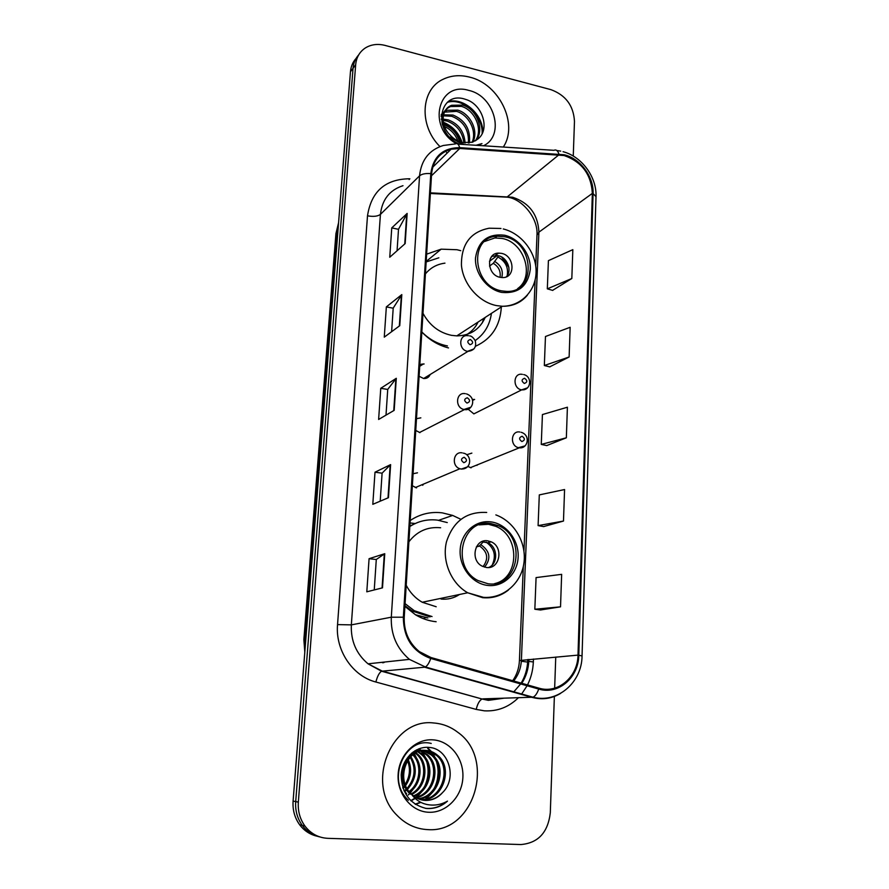 <?xml version="1.0" encoding="UTF-8"?>
<svg xmlns="http://www.w3.org/2000/svg" width="889" height="889" viewBox="0 0 889 889"><rect width="100%" height="100%" fill="white"/><g stroke="black" fill="none" stroke-linecap="round" stroke-linejoin="round"><path stroke-width="1.33" d="M460.835 519.298L452.69 515.431L442.255 512.853C430.676 511.453 419.986 514.009 410.196 520.521M404.895 606.398L415.552 614.821C422.053 618.7 428.92 621 436.143 621.733M414.919 523.499L410.051 522.954M460.746 250.676L457.013 249.731L441.166 249.164L426.642 254.154M421.831 332.019C429.543 340.054 438.433 345.354 448.523 347.921M424.12 363.968L419.808 364.712M419.097 376.247L423.62 378.514C426.753 378.692 428.943 377.347 430.198 374.491M420.841 417.852L416.485 418.686M415.752 430.454L419.941 432.632M417.486 472.815L413.085 473.737M412.34 485.738L416.574 487.883M471.87 453.112L466.669 454.757M467.858 466.436L471.114 467.825M474.626 399.472L472.492 399.472M468.114 409.184L473.881 413.896M475.482 346.277C491.584 338.931 500.196 325.807 501.34 306.927M422.719 485.294L423.42 484.138M476.982 465.392L477.404 464.725M356.033 58.474C352.766 62.097 350.911 66.519 350.455 71.753L293.092 801.078C292.514 809.979 294.692 817.869 299.637 824.748C304.227 830.804 310.094 834.638 317.217 836.238M358.656 54.929C355.367 58.563 353.5 63.008 353.044 68.264L295.704 801.6C295.115 810.546 297.304 818.48 302.282 825.414C306.905 831.504 312.806 835.36 319.973 836.971C312.806 835.36 306.905 831.504 302.282 825.414C297.304 818.48 295.115 810.546 295.704 801.6L353.044 68.264C353.5 63.008 355.367 58.563 358.656 54.929M469.625 77.132C460.324 74.754 451.712 75.365 443.789 78.965C420.808 88.633 418.408 125.327 439.955 146.574C418.408 125.327 420.808 88.633 443.789 78.965C451.712 75.365 460.324 74.754 469.625 77.132C499.307 83.944 518.72 124.26 503.285 147.052C518.72 124.26 499.307 83.944 469.625 77.132M446.522 152.408L447.278 152.964L446.522 152.408M433.765 722.99C391.905 717.456 364.268 783.498 396.961 815.269C405.684 824.27 415.974 829.048 427.842 829.626C474.293 833.271 495.951 758.839 457.879 732.358C450.656 726.78 442.622 723.657 433.765 722.99C391.905 717.456 364.268 783.498 396.961 815.269C405.684 824.27 415.974 829.048 427.842 829.626C474.293 833.271 495.951 758.839 457.879 732.358C450.656 726.78 442.622 723.657 433.765 722.99M564.126 155.542C581.817 161.754 591.218 174.377 592.352 193.391L577.994 655.115C577.861 676.94 558.014 694.131 538.878 688.142L430.943 657.516L419.264 651.559C408.807 642.858 403.795 631.434 404.228 617.288L431.598 173.8C432.965 160.865 439.466 152.675 451.112 149.219L459.78 148.463L564.126 155.542M564.159 154.764L459.691 147.652C442.855 147.83 433.221 156.486 430.787 173.611L403.339 617.199C403.517 637.969 412.652 651.715 430.743 658.449L538.712 689.053C558.325 695.187 578.661 677.551 578.783 655.182L593.074 193.558C593.919 176.778 580.284 158.442 564.159 154.764M540.468 609.987L560.526 606.831L561.648 574.35L536.078 577.594L534.845 609.243L540.656 610.01M543.624 526.577L563.482 521.043L564.571 489.539L539.301 494.895L538.101 525.621L543.812 526.61M552.591 290.37L571.827 278.501L572.827 249.653L548.413 260.644L547.324 288.847L552.769 290.425M549.68 366.868L569.127 356.989L570.149 327.285L545.468 336.509L544.335 365.523L549.869 366.913M546.702 445.578L566.349 437.799L567.404 407.218L542.423 414.563L541.268 444.411L546.891 445.611M573.261 156.064L574.472 121.371C573.572 105.691 565.715 95.112 550.913 89.645L385.181 45.439C377.847 43.583 371.291 44.383 365.512 47.85C359.667 51.673 356.389 57.296 355.667 64.753L298.337 802.122C297.748 811.124 299.96 819.113 304.96 826.081C310.894 833.76 318.529 837.849 327.863 838.338L520.932 844.55C538.201 843.05 547.991 832.46 550.302 812.79L554.38 696.187M554.658 688.164L555.747 657.071M382.492 587.851L366.801 591.818L369.079 558.692L384.748 553.703L382.492 587.851M399.761 325.685L384.27 337.142L386.348 306.905L401.806 294.603L399.761 325.685M405.173 243.586L389.749 257.243L391.76 227.884L407.151 213.438L405.173 243.586M388.437 497.696L372.802 504.319L375.002 472.192L390.615 464.614L388.437 497.696M394.183 410.34L378.625 419.464L380.759 388.304L396.294 378.292L394.183 410.34M380.759 388.304L387.737 389.449M386.004 415.141L387.737 389.393L396.294 378.292M375.002 472.192L382.103 473.181M380.214 501.174L382.103 473.137L390.615 464.614M391.76 227.884L398.505 229.318M397.072 250.765L398.516 229.229L407.151 213.438M386.348 306.905L393.205 308.205M391.616 331.708L393.205 308.127L401.806 294.603M369.079 558.692L376.291 559.514M374.247 589.94L376.291 559.481L384.748 553.703M566.349 437.799L541.268 444.411M569.127 356.989L544.335 365.523M571.827 278.501L547.324 288.847M563.482 521.043L538.101 525.621M560.526 606.831L534.845 609.243M441.222 119.226L441.855 119.159M443.022 119.115L448.289 119.893C458.624 123.904 464.225 131.616 465.103 143.007M443.078 120.359L447.134 121.093C456.924 124.827 462.513 132.072 463.88 142.851M441.133 115.737L442.578 115.114M443.5 114.825L452.979 115.048C465.291 120.237 470.759 129.527 469.381 142.929M441.111 116.459L442.311 116.048M443.289 115.803L451.801 116.27C463.636 121.148 469.159 130.072 468.392 143.04M441.222 114.614L444.111 111.814M444.856 111.336L446.945 110.292L457.757 110.114C470.059 113.559 478.849 130.427 472.959 142.007M441.233 114.492L443.667 112.581M444.444 112.136L456.557 111.358C468.459 114.725 477.237 130.694 472.115 142.307M464.536 144.54L463.436 144.218C457.924 142.384 453.401 139.251 449.867 134.784C453.39 138.728 457.535 141.307 462.291 142.529L472.326 142.24L477.46 139.329C490.861 129.805 482.338 104.113 465.78 99.446C438.41 89.545 431.943 132.983 459.58 144.174M449.867 134.784C440.022 125.171 441.288 108.747 451.734 105.269L462.602 105.113C476.571 108.814 485.016 129.627 476.015 140.429M459.68 142.707L449.712 137.028M442.411 124.893C440.777 115.87 443.489 109.747 450.523 106.536L461.38 106.369C474.915 110.014 483.516 129.783 475.293 140.884M443.9 124.738C451.768 127.627 457.002 133.272 459.613 141.684M444.533 126.56C450.845 129.45 455.29 134.239 457.846 140.918M483.46 145.763C505.296 135.773 494.673 95.934 468.881 90.434C438.344 80.777 426.753 127.071 456.201 143.573M478.249 145.429L481.982 143.607L476.004 145.285M447.256 102.368C462.658 97.39 483.049 115.226 482.171 133.572M443.467 123.06C452.045 126.905 457.979 133.294 461.269 142.251M461.691 143.596L461.902 144.374M448.123 101.657C463.258 97.012 483.138 114.214 482.794 132.183M443.3 122.193C452.534 126.06 458.802 132.817 462.113 142.484M504.419 236.707L497.095 236.207C468.503 236.974 472.526 286.425 501.852 290.892L506.441 291.392C536.834 293.059 534.6 241.841 504.419 236.707M517.687 288.581C535.122 276.579 524.377 242.253 502.107 238.452L494.817 237.952L484.594 241.497M457.424 335.898L457.735 335.275M466.936 334.464C471.815 331.486 475.526 327.352 478.06 322.062M475.171 340.565C484.338 334.186 489.761 325.13 491.428 313.373M422.986 313.306C429.543 325.307 439.033 332.653 451.445 335.331L456.79 335.886C470.237 335.631 479.716 329.463 485.216 317.406M444.945 263.155C436.988 264.177 430.487 267.756 425.42 273.89M438.822 257.81L426.153 261.955M421.831 331.953C429.276 339.431 437.81 344.087 447.434 345.932M501.396 253.343L498.485 253.121C485.594 253.176 487.15 275.29 500.251 277.346L502.618 277.579C515.864 278.001 514.664 255.532 501.396 253.343M506.274 276.846C512.52 270.778 507.33 257.232 498.184 255.699L491.839 256.321M483.827 318.318L482.238 322.974M489.472 261.277L497.262 255.543M501.652 257.01L508.864 267.278M507.208 275.668C508.608 267.467 505.519 261.244 497.929 256.988L497.996 255.665M497.929 256.988L493.284 263.311L489.517 266.067M490.272 258.755L492.25 255.788M406.64 793.666L403.906 790.632M414.819 750.827L422.886 750.372M415.263 753.105L416.241 753.916C427.931 763.373 425.542 786.576 411.174 793.888L411.674 794.388C415.585 798.122 420.13 800.133 425.286 800.422C432.054 800.567 437.821 797.944 442.589 792.555C437.432 797.944 431.432 800.533 424.575 800.322L422.831 800.167M442.589 792.555C457.879 777.875 448.323 748.538 429.465 747.46C415.519 745.738 402.095 758.85 401.195 774.997C401.706 793.144 409.973 804.278 426.009 808.412L427.698 808.546C435.088 808.734 441.689 806.267 447.489 801.122C440.822 804.878 433.81 805.967 426.464 804.389C420.23 802.889 415.141 799.389 411.185 793.888C395.238 779.442 406.906 748.105 426.087 750.46C430.298 750.705 434.165 752.338 437.688 755.35C453.99 768.185 442.6 801.567 420.953 799.744M410.418 794.21C393.849 780.064 405.362 747.993 424.798 750.383M408.229 759.684C412.052 768.563 411.196 777.175 405.628 785.52M404.873 786.498L403.05 788.465M407.562 760.684C410.662 768.807 409.873 776.697 405.184 784.354M404.417 785.454L402.728 787.476M409.596 755.072L410.24 755.828M410.818 756.572C417.674 767.907 416.574 778.808 407.54 789.276M406.806 789.932L404.673 791.588M410.185 757.25C416.263 768.04 415.219 778.431 407.051 788.443M406.306 789.165L404.162 790.954M411.807 752.994L412.774 753.805M413.374 754.361C423.597 763.507 421.864 784.176 409.585 792.132M411.274 753.461L412.14 754.25M412.729 754.85C422.153 763.951 420.486 783.487 409.062 791.477M415.896 752.75L417.463 753.994C429.398 763.651 426.642 787.454 411.707 794.422M418.43 751.616L422.375 754.328C435.299 764.751 430.932 790.932 413.885 796.288M417.797 751.861L421.142 754.25C433.81 764.473 429.876 790.065 413.341 795.855M416.474 749.894L417.83 750.06M418.463 750.183L420.341 750.66M420.964 750.861L427.387 754.661C441.344 765.851 435.054 794.433 416.163 797.777M420.33 751.016L426.131 754.583C439.822 765.573 434.043 793.555 415.585 797.433M423.52 750.483L432.487 755.005C447.556 766.985 438.966 797.966 418.508 798.922M420.353 750.127L422.253 750.405M422.886 750.549L431.209 754.917C445.989 766.696 438.01 797.077 417.919 798.666M425.442 750.438L436.377 755.261C452.357 767.874 441.722 800.667 420.33 799.567M432.821 739.837C415.652 738.581 399.239 754.528 398.15 774.13C396.794 793.721 411.34 811.735 428.798 812.268C446.256 813.091 462.069 796.655 462.88 777.486C463.947 758.328 450.012 740.804 432.821 739.837M447.489 801.122C440.677 806.712 433.299 809.112 425.375 808.312M408.407 800.211C385.726 780.286 405.006 736.503 431.232 743.448M427.687 748.405L430.587 751.294M431.087 751.883L434.465 757.006M436.666 762.34C439.255 771.474 438.355 780.331 433.954 788.899M430.554 794.021L425.564 798.955M424.786 799.544L423.72 800.289M420.497 802.178L415.163 804.212M418.897 748.816L420.164 750.105M421.308 751.427L424.775 756.828M426.953 762.551C429.054 770.819 428.231 778.853 424.486 786.654M420.997 792.188L415.874 797.355M414.163 798.622L410.751 800.645M428.309 748.438L431.432 751.583M432.043 752.327L436.099 759.139M438.533 768.185L437.088 783.098M432.676 792.11L426.687 798.644M425.753 799.378L424.386 800.367M420.897 802.378L415.452 804.401M419.297 748.66L421.119 750.527M422.253 751.894L426.387 759.095M428.698 769.796L427.765 779.442M423.131 790.154L416.997 797.033M414.607 798.822L411.018 800.9M413.152 751.95L413.941 753.061M414.341 753.683L417.008 759.084M413.918 788.21L410.285 792.955M409.729 793.533L408.184 794.999M490.839 523.543C461.747 517.998 450.301 566.982 478.082 580.584L487.983 583.751C518.898 588.54 527.277 536.423 497.896 525.499L490.839 523.543M494.695 583.595C519.821 578.139 520.143 535.4 495.495 526.232L488.45 524.288L479.038 524.877M447.267 522.576L437.532 520.132C427.565 518.943 418.33 521.065 409.829 526.51M440.622 527.766C427.709 526.521 417.119 531.2 408.884 541.801M406.195 585.262C410.04 592.63 415.385 598.286 422.253 602.253L436.188 606.743M405.062 603.642L414.274 610.699L432.043 616.566M417.641 522.499L409.862 525.988M404.94 605.709L412.34 611.076L430.054 616.922M441.044 599.064C447.767 599.697 453.923 598.164 459.524 594.485M487.661 540.823C474.548 538.456 469.837 560.548 482.349 566.237L486.394 567.482C499.862 569.705 503.974 546.991 491.15 541.823L487.661 540.823M488.539 567.526C498.385 563.959 497.851 546.824 487.828 542.768L481.671 541.768M488.105 540.89L489.839 542.19M479.427 545.913L484.194 540.934M486.127 542.134C494.362 548.102 496.395 555.725 492.228 564.993M479.393 545.924L476.448 546.757M350.455 71.753L355.667 64.753M293.092 801.078L298.337 802.122M338.498 223.739L336.92 231.64L337.964 230.551M304.805 652.115L303.86 639.535L335.931 233.585L336.92 231.64L304.794 639.158L305.849 638.969M303.86 639.535L304.794 639.158L305.083 648.659M592.352 193.391L538.901 232.162C538.001 214.438 529.233 202.803 512.609 197.236L430.42 192.846M533.444 659.027L533.333 661.961L528.788 661.394M521.143 683.108C525.155 676.451 527.333 669.084 527.699 661.005L528.811 660.749L528.866 659.427M533.333 661.961C532.989 670.139 531.055 677.796 527.521 684.919M527.088 685.763L521.399 694.387M518.331 697.798C508.764 707.155 497.473 711.5 484.438 710.833L476.204 709.411L375.88 682.019C352.566 676.107 335.242 650.27 337.542 624.6L367.501 215.827C371.269 191.602 385.115 179.256 409.062 178.778L409.885 178.822M538.712 689.053C537.167 693.464 535.256 696.176 532.989 697.198L482.794 698.876L489.406 700.032L503.052 698.265M521.799 683.297C526.099 676.573 528.444 669.061 528.811 660.749M457.813 144.107L553.925 150.319C556.058 149.341 557.703 150.552 558.892 153.953M403.339 617.199L391.304 617.199L419.552 175.844C421.808 173.966 425.553 173.222 430.787 173.611M430.743 658.449C429.154 662.994 427.353 665.828 425.342 666.972L409.418 659.371C396.761 648.537 390.727 634.49 391.304 617.199L351.344 624.878C350.699 640.858 356.256 653.837 368.024 663.816L382.137 671.039L482.082 699.021C479.504 700.365 477.537 703.832 476.204 709.411M402.995 185.69C389.649 190.013 382.126 199.581 380.436 214.382L419.552 175.844C421.242 160.031 429.165 149.908 443.3 145.485L455.257 143.94C457.146 142.918 458.624 144.151 459.691 147.652M560.514 693.442C551.647 698.721 542.168 700.032 532.078 697.387L424.553 667.206L381.525 671.217C379.236 672.706 377.347 676.307 375.88 682.019M578.783 655.182L582.051 655.971C581.939 682.43 557.492 703.644 532.989 697.198L425.342 666.972L409.418 659.371L368.024 663.816L381.525 671.217L482.082 699.021L488.361 700.343L503.663 698.243M563.037 151.686C582.006 156.62 596.919 177.278 596.008 196.691L593.074 193.558M367.501 215.827C373.413 216.849 377.725 216.371 380.436 214.382L351.344 624.878L337.542 624.6M409.062 178.778L409.162 179.545M383.059 662.205L384.104 662.516M502.93 689.208L503.53 688.931M513.642 680.985C518.409 675.062 520.987 668.095 521.399 660.083L538.901 232.162L536.978 235.163M577.994 655.115L519.432 660.538L523.321 566.426M558.992 154.742L506.919 197.147L430.387 193.491M459.78 148.463L431.476 175.766M502.785 196.947L506.919 197.147C520.854 198.136 538.234 216.983 536.989 234.952L535.711 265.811M527.644 662.083L521.332 661.238M393.76 410.596L395.872 378.67M399.339 325.996L401.384 295.07M404.751 243.964L406.729 213.982M388.004 497.873L390.182 464.903M382.07 587.962L384.315 553.903M501.774 292.414C518.398 293.848 527.91 286.169 530.3 269.356C531.033 254.21 519.054 238.308 504.485 235.218C487.905 233.385 478.249 240.93 475.515 257.877C474.582 273.29 487.016 289.592 501.774 292.414M527.444 295.126C521.065 302.693 512.697 306.405 502.341 306.272L496.662 305.627C478.86 302.238 463.102 284.258 461.435 265.255C461.224 244.253 470.481 231.896 489.183 228.206L500.974 228.473M475.226 340.709L476.104 339.92M494.851 261.577C501.129 265.478 503.441 270.801 501.774 277.557M493.284 263.311C498.696 266.644 500.94 271.312 500.007 277.301M487.905 585.451C503.53 587.273 517.576 573.805 518.154 556.959C518.965 540.123 506.319 523.799 490.917 521.887C475.515 519.732 460.969 532.778 460.158 549.969C459.124 567.115 472.27 583.873 487.905 585.451M508.43 590.029C500.863 596.008 492.25 598.564 482.594 597.675L467.703 592.774C451.034 583.317 441.722 560.859 446.5 541.745C453.257 521.154 466.658 511.397 486.694 512.464M415.385 614.721L427.876 617.933M481.005 544.801C490.072 551.169 491.273 558.614 484.583 567.126M476.36 546.924L479.582 546.013C487.661 551.858 488.828 558.703 483.071 566.582M527.521 387.837L521.665 389.86C512.475 388.615 513.053 372.569 522.187 374.347L522.388 374.358M524.554 378.269C521.387 379.459 521.31 381.181 524.343 383.459C527.51 382.27 527.588 380.536 524.554 378.269M524.877 445.934L518.398 447.678C509.541 445.633 511.042 430.198 519.887 432.032M522.099 436.243C518.887 437.521 518.809 439.277 521.876 441.544C525.077 440.266 525.155 438.499 522.099 436.243M421.664 365.068L420.664 364.301M473.937 348.933L467.558 351.311C458.368 350.044 458.58 334.386 467.736 335.653L468.459 335.698M470.081 344.721C473.359 343.565 473.448 341.832 470.348 339.509C467.069 340.654 466.981 342.387 470.081 344.721M470.714 407.273L463.969 409.473C454.601 407.695 455.99 391.693 465.303 393.671M467.003 403.073C470.314 401.839 470.414 400.061 467.281 397.761C463.958 398.994 463.869 400.761 467.003 403.073M467.381 466.914L461.302 469.103L459.913 468.759C451.123 466.136 453.29 451.079 462.158 452.857M463.858 462.702C467.214 461.369 467.314 459.557 464.147 457.268C460.78 458.591 460.691 460.402 463.858 462.702M426.187 261.444L441.166 249.164M419.719 366.312L423.508 363.89M472.726 400.361L474.459 399.439M438.666 520.298L452.69 515.431M299.637 824.748L304.96 826.081M335.931 233.585L338.576 222.739M520.632 683.93L513.52 692.175M560.703 151.119L556.792 150.508M582.051 655.938L596.008 196.691M527.699 661.005L527.755 659.527M451.112 149.219L432.732 167.188M381.77 662.338L383.048 662.827M523.954 550.969L535.134 279.935M512.709 680.718C516.82 674.851 519.065 668.128 519.432 660.538M445.767 111.547L446.945 110.292M450.523 106.536L451.734 105.269M456.79 335.886L502.341 306.272C521.176 306.272 536.123 290.536 536.089 271.545C536.267 252.554 521.743 233.496 503.263 228.962M494.817 237.952L497.095 236.207M495.295 255.476L498.485 253.121M411.429 753.594L412.629 753.672M416.241 753.916L417.463 753.994M421.142 754.25L422.375 754.328M426.131 754.583L427.387 754.661M431.209 754.917L432.487 755.005M436.377 755.261L437.688 755.35M422.253 602.253L467.703 592.774L483.438 597.341C503.263 598.819 521.098 583.462 523.888 563.27C526.877 543.112 514.498 521.632 495.851 514.898M412.34 611.076L414.274 610.699M495.495 526.232L497.896 525.499M487.828 542.768L491.15 541.823M427.931 617.911L425.442 617.622L423.442 618.688M473.848 413.885L521.699 389.86C531.244 390.704 532.478 376.38 523.71 374.58M470.348 467.67L519.343 447.8C527.755 449.112 531.022 435.121 521.165 432.287M422.619 364.468L421.986 363.945M423.62 378.514L467.97 351.366C474.293 350.51 476.704 346.932 475.204 340.654C473.27 337.509 471.426 335.931 469.659 335.909M466.514 393.894C477.249 397.761 472.248 411.396 464.525 409.54L419.475 432.543M463.313 453.123C472.103 454.579 471.959 469.303 461.48 469.014L459.913 468.759L415.274 487.572"/></g></svg>
